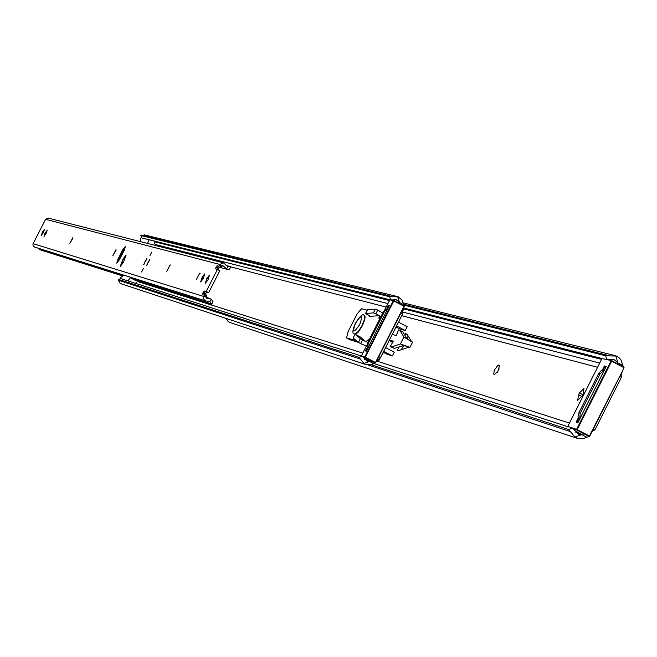 <?xml version="1.0" encoding="UTF-8"?>
<svg xmlns="http://www.w3.org/2000/svg" width="657" height="657" viewBox="0 0 657 657"><rect width="100%" height="100%" fill="white"/><g stroke="black" fill="none" stroke-linecap="round" stroke-linejoin="round"><path stroke-width="0.99" d="M622.187 371.599L620.922 376.346M620.044 375.87L621.645 376.732L594.979 429.76L592.548 431.23L590.955 433.702M498.507 370.318L499.394 365.21L497.842 365.267L494.384 370.129L493.67 374.063L494.565 374.539L498.507 370.318M578.554 394.742L577.725 400.318L582.25 395.826L583.161 394.019L583.983 388.451L579.466 392.943L578.554 394.742L581.888 396.508M389.396 340.03L393.379 341.197L390.168 346.535L391.613 346.921L400.417 343.972L403.932 337.041L412.539 342.281L409.705 347.643L400.417 343.972L409.968 347.348M399.226 346.871L397.198 350.23L398.503 350.624L408.564 347.356M411.348 341.32L407.02 334.101L405.599 333.649L404.901 335.325M401.279 349.754L403.291 346.411L402.256 345.861M407.02 338.683L408.145 335.973M499.139 368.906L497.324 372.314M573.315 428.881L579.031 434.564L581.289 434.819L584.089 433.85M588.918 436.412L583.802 438.424L577.733 438.498L574.965 437.028L568.576 429.497L370.991 364.668M606.805 359.699L605.672 355.79L616.455 356.045L618.738 357.383L620.947 359.888L623.279 366.811M618.385 364.2L617.736 362.368L614.008 359.601L608.316 359.765M604.333 370.088L599.972 373.964L598.609 373.603L578.883 412.801L580.221 413.212L599.972 373.964M580.221 413.212L579.663 419.117M594.979 429.76L593.37 428.906M412.612 342.092L412.013 341.763M577.733 438.498L230.049 322.513L228.11 321.495L226.156 318.448M567.73 426.672L374.112 363.608M605.672 355.79L403.817 305.086M602.009 358.484L403.899 308.067M407.274 334.528L405.599 333.649M392.254 334.397L396.245 335.538L398.569 329.945L399.883 330.315L403.932 337.041L412.539 342.281M392.746 342.248L391.285 341.246L393.034 341.763M389.256 340.318L392.558 342.56M390.168 346.535L394.356 348.448L403.332 345.508M406.839 338.569L402.872 331.916L399.941 330.348M598.609 373.603L601.147 370.655L604.703 369.357M579.039 420.365L578.012 416.637L578.883 412.801M386.012 346.715L385.914 347.758M383.54 352.439L381.799 355.026M377.8 360.274L378.859 360.586L378.218 359.642L374.843 363.337L371.238 364.594L366.195 364.643L363.855 363.403L358.919 357.318L118.457 279.389L118.309 280.219L120.116 283.142L121.841 284.038L366.195 364.643M380.411 357.457L378.736 360.463M399.045 320.994L398.791 322.341M396.343 327.178L394.832 329.305M404.088 306.72L402.191 313.652M400.918 312.978L402.642 313.89L380.543 357.498L378.235 359.617M137.798 280.736L137.329 281.426L362.787 353.113M362.73 356.784L367.255 361.399L369.119 361.613L371.427 360.882M390.619 299.929L389.65 296.701L398.224 296.824L401.994 300.011L403.998 305.809M399.908 303.682L399.316 302.039L396.196 299.748L391.712 299.945M387.975 308.42L384.517 311.541L383.614 311.303L367.263 343.529L368.158 343.8L384.517 311.541M368.158 343.8L367.657 348.481M380.543 357.498L378.818 356.595M361.375 356.028L120.863 278.634L118.547 279.397M144.721 235.009L140.877 235.502L141.641 237.744M389.65 296.701L140.968 235.559M389.872 299.74L141.69 237.9M383.614 311.303L388.246 307.878M367.206 349.368L367.263 343.529M368.142 341.812L368.134 339.735L369.053 340.006M362.59 339.948L360.685 343.693L358.451 342.379L360.348 338.642L366.179 341.829L368.134 339.735M359.248 336.376L359.773 336.647M350.066 339.8L358.5 342.42M379.984 318.456L378.843 318.202L379.442 315.656L370.334 316.337L365.538 313.52L373.414 312.88L375.311 309.135L367.526 309.767L365.645 313.479M370.154 316.239L369.562 316.559L369.489 315.894M367.197 310.244L361.555 308.733L357.178 313.791L347.906 332.064L346.617 338.002L356.16 340.49M366.179 341.829L359.979 336.754L355.018 334.257L353.187 338.027L358.451 342.379M398.454 322.16L407.184 326.759L405.279 330.52L396.549 325.921M405.279 330.52L400.072 329.075L395.999 326.997M379.048 318.202L380.814 316.822M382.694 313.102L377.759 310.03L375.861 313.775L379.442 315.656M375.311 309.135L377.759 310.03M360.685 343.693L366.392 346.001M383.203 352.259L387.277 354.337L392.41 355.93L383.663 351.347M385.569 347.578L394.315 352.168L392.41 355.93M375.861 313.775L373.414 312.88M360.348 338.642L355.067 334.314M364.348 315.762L365.054 316.707L364.881 319.203L362.401 325.757L358.164 332.212L356.02 334.027L354.747 334.027M133.691 278.248L135.408 280.687L136.919 280.457M127.975 280.917L130.595 277.279M124.132 275.242L120.477 277.591L120.338 278.773M147.488 243.443L149.09 239.748M140.524 241.661L140.491 238.45L141.518 237.588M154.009 240.971L155.356 245.455M130.012 277.607L134.964 280.178M136.59 282.773L135.178 283.241M149.952 255.622L151.841 251.968L149.952 255.622M141.592 271.973L143.481 268.311L141.592 271.973M146.667 265.346L149.722 259.425L146.667 265.346M143.735 264.5L146.774 258.603L143.735 264.5M125.446 246.235L122.9 249.553L117.849 259.425L116.757 263.153L119.328 259.86L124.387 249.964L125.446 246.235M126.128 255.031L123.163 258.866L120.231 266.471L123.229 262.652L126.128 255.031M134.775 279.775L211.743 304.134L209.953 301.678L211.234 299.181L209.526 298.377L206.282 298.179L206.807 295.256L204.384 293.991L202.635 294.114L202.972 292.784L204.212 291.018L206.232 291.421L217.418 269.477L215.545 268.77L217.13 265.683L218.321 266.635L219.98 264.459L223.446 262.841L227.831 266.611L230.205 266.504L226.049 265.428M206.462 296.578L204.056 295.322L204.393 293.999M44.438 229.334L42.574 231.864L41.202 235.617L43.567 232.143L44.438 229.334M209.484 275.111L206.889 278.338L205.288 283.257L207.924 280.046L209.484 275.111M204.812 273.813L202.233 277.024L200.64 281.91L203.251 278.716L204.812 273.813M47.255 230.114L45.374 232.652L43.994 236.43L46.376 232.939L47.255 230.114M205.198 294.418L206.618 292.275L208.639 292.677L219.824 270.733L217.418 269.477M208.639 292.677L206.232 291.421M230.205 266.504L230.73 266.882L229.482 269.329L227.33 269.362L222.772 265.543L222.197 266.085L219.791 264.828M209.953 301.678L205.452 300.84L34.501 247.024L33.031 245.677L32.998 243.936L45.596 219.331L48.265 218.099L223.446 262.841M205.452 300.84L203.424 298.713L204.056 295.322M115.911 249.767L112.799 255.787L116.232 249.939M170.122 264.853L166.747 271.398L170.122 264.853L170.508 265.058M199.744 273.098L196.221 279.923L199.744 273.098L200.171 273.328M72.763 237.76L69.864 243.361L73.034 237.9M38.623 248.321L40.299 249.857L122.325 275.833M211.209 303.772L134.669 279.562M122.547 275.726L39.198 249.356M211.234 299.181L212.991 301.686L211.677 304.068M222.197 266.085L221.614 266.857L219.208 265.592M220.727 267.892L218.321 266.635L220.727 267.892L221.614 266.857M219.249 267.12L218.6 268.097L216.202 266.841M217.943 269.575L218.6 268.097M219.824 270.733L217.344 269.263M206.265 297.325L203.859 296.069M124.896 248.904L123.475 250.391L118.958 259.219L118.589 261.174M605.787 367.206L604.793 366.68L603.315 369.62M578.037 422.352L576.115 422.188L578.176 418.09M602.403 369.948L604.415 365.941L605.91 366.967M604.415 365.941L606.066 366.721M578.012 422.476L576.115 422.188M386.981 308.215L388.394 305.423L389.363 305.677L366.269 351.224L365.325 350.928L366.746 348.12M389.256 305.883L388.394 305.423M593.337 428.98L594.56 429.621M597.55 367.255L401.739 315.68M569.455 423.083L377.184 361.194M582.636 434.515L575.77 432.257M618.27 363.682L616.619 363.255M601.508 359.395L403.653 308.864M599.669 363.058L402.486 311.968M581.93 434.72L586.906 437.34M581.289 434.819L574.965 437.028M618.032 362.96L622.984 365.604M615.831 355.815L617.736 362.368M568.576 429.497L572.346 428.175M570.654 431.69L368.298 365.021M608.924 355.642L403.57 304.232M582.808 394.709L579.466 392.943M499.649 365.489L498.737 365.013M391.465 346.929L394.356 348.448M391.613 346.921L394.504 348.432M399.982 330.397L402.872 331.916M402.955 308.954L403.513 309.242M378.793 356.636L380.263 357.408M387.901 303.575L155.044 244.437M386.144 307.049L230.722 266.89M370.252 361.366L364.594 359.535M399.776 303.123L398.035 302.688M389.445 300.545L154.321 241.719M369.661 361.531L373.825 363.707M369.119 361.613L363.855 363.403M399.563 302.532L403.718 304.725M397.699 296.635L399.316 302.039M358.919 357.318L362.064 356.25M360.389 359.042L118.309 280.219M392.089 296.521L141.386 235.099M376.617 360.931L377.167 361.219M379.327 315.894L380.871 316.699M346.691 338.035L350.214 339.874M355.634 340.769L357.999 342.01M366.294 341.591L367.838 342.404M359.732 324.484C363.107 314.604 361.687 314.194 355.462 323.26C352.07 333.14 353.499 333.542 359.732 324.484M364.536 315.828L364.331 319.828L362.048 325.568L358.418 331.309L354.911 334.15M136.106 280.744L135.096 280.424M136.689 280.547L134.874 279.972M123.721 249.98L122.9 249.553M124.74 259.687L123.163 258.866M206.52 296.463L204.105 295.207M43.469 232.332L42.574 231.864M208.392 279.126L206.889 278.338M203.719 277.796L202.233 277.024M46.277 233.128L45.374 232.652M226.558 269.107L227.831 266.611M219.98 264.459L45.596 219.331M203.67 296.438L33.113 243.665M222.986 265.724L222.493 265.6M45.793 234.073L44.89 233.605M203.087 279.02L201.609 278.248M207.76 280.35L206.257 279.57M42.984 233.276L42.089 232.808M205.378 294.04L202.972 292.784M205.69 293.416L203.284 292.168M206.618 292.275L204.212 291.018M208.326 292.792L205.912 291.536M221.672 266.742L219.266 265.485M218.288 268.713L215.89 267.456M123.064 262.956L121.496 262.135M118.703 259.868L117.849 259.425M589.074 436.462L589.699 436.207L589.001 436.429L589.699 436.207L624.093 367.813L623.871 367.123L611.733 360.652L601.96 358.558L567.788 426.459L576.608 429.325L611.051 360.874L611.659 361.153L611.733 360.652L623.863 367.115L623.805 367.624L611.659 361.153L577.207 429.612L589.403 436.026L624.093 367.813L589.674 436.182M606.222 366.409L577.873 422.747M589.001 436.429L576.813 430.023L571.771 428.38M574.571 430.606L580.09 433.505L574.579 430.606M606.715 359.371L611.503 360.586M578.439 419.051L576.953 421.999M576.813 430.023L577.207 429.612L576.608 429.325L576.813 430.023M611.733 360.652L606.707 359.354M601.952 358.582L567.755 426.45L567.976 427.14L567.788 426.459M623.887 367.132L624.076 367.789M601.96 358.558L602.518 358.295L601.96 358.558M371.755 361.728L375.476 362.492L403.965 306.277L393.798 300.898L365.276 357.162L375.747 362.648L404.227 306.441L375.73 362.639M366.614 345.598L361.416 355.848L364.799 356.932L393.313 300.676L389.831 299.814L384.887 309.562M390.537 299.658L393.691 300.446M404.047 305.866L404.227 306.441L393.872 300.487L393.313 300.676L393.88 300.495L404.219 306.425M371.821 361.752L375.747 362.648L361.588 356.414L361.416 355.856M363.025 357.162L370.72 361.186L363.025 357.162M384.854 309.603L389.823 299.822M364.799 356.932L364.972 357.507L364.799 356.932M615.133 355.618L403.152 302.844M399.908 330.331L402.798 331.851M378.859 360.586L380.37 357.597M397.074 296.463L144.269 234.877M118.457 279.389L120.773 278.625M141.6 237.842L140.877 235.502M346.617 338.002L350.14 339.841M367.419 309.808L365.538 313.52M353.137 337.969L355.018 334.257M364.183 315.639C363.132 313.2 360.2 315.73 355.38 323.252C352.374 330.331 352.103 333.896 354.558 333.961M209.526 298.377L206.249 297.358M227.33 269.362L221.039 267.711M219.701 267.358L219.159 267.218M211.743 304.134L212.991 301.686M229.482 269.329L230.73 266.882M219.717 270.503L217.311 269.247M149.755 260.279L148.006 262.357L147.357 264.87M146.798 259.458L145.066 261.519L144.425 264.024M576.871 421.975L578.037 422.344M577.914 422.591L606.115 366.557M361.399 355.848L366.622 345.549M390.537 299.649L393.88 300.495"/></g></svg>
